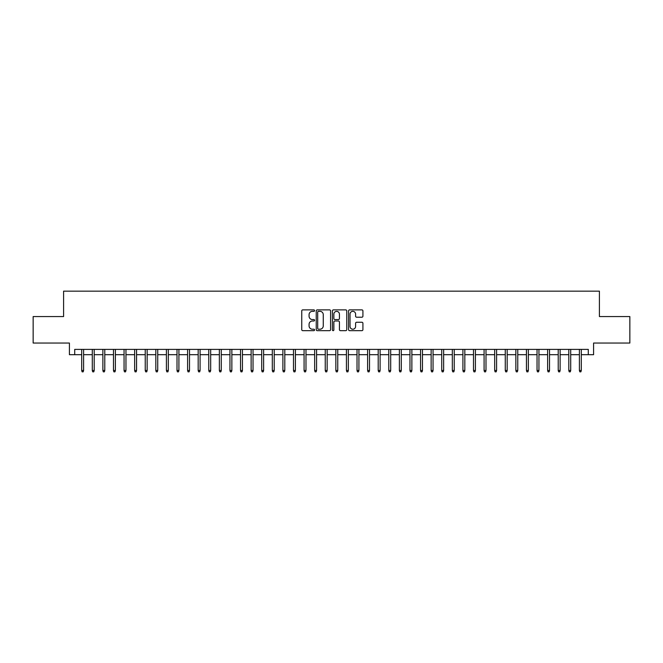 <?xml version="1.0" encoding="UTF-8"?>
<svg xmlns="http://www.w3.org/2000/svg" width="663" height="663" viewBox="0 0 663 663"><rect width="100%" height="100%" fill="white"/><g stroke="black" fill="none" stroke-linecap="round" stroke-linejoin="round"><path stroke-width="0.99" d="M314.56 310.607A0.729 0.729 0 0 0 313.831 309.878L302.784 309.878A1.036 1.036 0 0 0 301.748 310.922L301.748 329.627A1.036 1.036 0 0 0 302.784 330.671L313.831 330.671A0.729 0.729 0 0 0 314.56 329.942A0.729 0.729 0 0 0 313.831 329.213L312.397 329.213A3.323 3.323 0 0 1 309.074 325.889L309.074 324.331A3.323 3.323 0 0 1 312.397 321L313.831 321A0.729 0.729 0 0 0 314.56 320.279A0.729 0.729 0 0 0 313.831 319.549L312.397 319.549A3.323 3.323 0 0 1 309.074 316.218L309.074 314.66A3.323 3.323 0 0 1 312.397 311.337L313.831 311.337A0.729 0.729 0 0 0 314.56 310.607M361.874 317.212A1.036 1.036 0 0 0 362.918 316.168L362.918 310.922A1.036 1.036 0 0 0 361.874 309.878L349.608 309.878A1.036 1.036 0 0 0 348.572 310.922L348.572 329.627A1.036 1.036 0 0 0 349.608 330.671L361.874 330.671A1.036 1.036 0 0 0 362.918 329.627L362.918 323.287A1.036 1.036 0 0 0 361.874 322.251L356.628 322.251A1.036 1.036 0 0 0 355.592 323.287L355.592 326.436A2.776 2.776 0 0 1 352.807 329.213A2.776 2.776 0 0 1 350.031 326.436L350.031 314.121A2.776 2.776 0 0 1 352.807 311.337A2.776 2.776 0 0 1 355.592 314.121L355.592 316.168A1.036 1.036 0 0 0 356.628 317.212L361.874 317.212M74.712 354.688L74.712 349.393L588.288 349.393L588.288 354.688L593.584 354.688L593.584 343.044L629.85 343.044L629.85 316.566L599.41 316.566L599.41 291.156L63.59 291.156L63.59 316.566L33.15 316.566L33.15 343.044L69.416 343.044L69.416 354.688L81.698 354.688M330.588 310.922A1.036 1.036 0 0 0 329.552 309.878L317.287 309.878A1.036 1.036 0 0 0 316.243 310.922L316.243 329.627A1.036 1.036 0 0 0 317.287 330.671L329.552 330.671A1.036 1.036 0 0 0 330.588 329.627L330.588 310.922M333.448 309.878L345.713 309.878A1.036 1.036 0 0 1 346.757 310.922L346.757 329.627A1.036 1.036 0 0 1 345.713 330.671L340.467 330.671A1.036 1.036 0 0 1 339.423 329.627L339.423 322.044A1.036 1.036 0 0 0 338.387 321L334.906 321A1.036 1.036 0 0 0 333.862 322.044L333.862 329.942A0.729 0.729 0 0 1 333.141 330.671A0.729 0.729 0 0 1 332.412 329.942L332.412 310.922A1.036 1.036 0 0 1 333.448 309.878M83.604 354.688L92.29 354.688M94.196 354.688L102.881 354.688M104.787 354.688L113.472 354.688M115.379 354.688L124.056 354.688M125.962 354.688L134.647 354.688M136.553 354.688L145.238 354.688M147.145 354.688L155.822 354.688M157.728 354.688L166.413 354.688M168.319 354.688L177.004 354.688M178.911 354.688L187.596 354.688M189.502 354.688L198.179 354.688M200.085 354.688L208.77 354.688M210.677 354.688L219.362 354.688M221.268 354.688L229.953 354.688M231.859 354.688L240.536 354.688M242.443 354.688L251.128 354.688M253.034 354.688L261.719 354.688M263.625 354.688L272.302 354.688M274.209 354.688L282.894 354.688M284.8 354.688L293.485 354.688M295.391 354.688L304.077 354.688M305.983 354.688L314.66 354.688M316.566 354.688L325.251 354.688M327.157 354.688L335.843 354.688M337.749 354.688L346.434 354.688M348.34 354.688L357.017 354.688M358.923 354.688L367.609 354.688M369.515 354.688L378.2 354.688M380.106 354.688L388.791 354.688M390.698 354.688L399.375 354.688M401.281 354.688L409.966 354.688M411.872 354.688L420.557 354.688M422.464 354.688L431.141 354.688M433.047 354.688L441.732 354.688M443.638 354.688L452.323 354.688M454.23 354.688L462.915 354.688M464.821 354.688L473.498 354.688M475.404 354.688L484.089 354.688M485.996 354.688L494.681 354.688M496.587 354.688L505.272 354.688M507.178 354.688L515.855 354.688M517.762 354.688L526.447 354.688M528.353 354.688L537.038 354.688M538.944 354.688L547.621 354.688M549.528 354.688L558.213 354.688M560.119 354.688L568.804 354.688M570.71 354.688L579.396 354.688M581.302 354.688L588.288 354.688M318.431 311.337A0.729 0.729 0 0 0 317.701 312.066L317.701 328.483A0.729 0.729 0 0 0 318.431 329.213L319.939 329.213A3.323 3.323 0 0 0 323.262 325.889L323.262 314.66A3.323 3.323 0 0 0 319.939 311.337L318.431 311.337M339.423 314.171A2.776 2.776 0 0 0 336.647 311.386A2.776 2.776 0 0 0 333.862 314.171L333.862 318.505A1.036 1.036 0 0 0 334.906 319.549L338.387 319.549A1.036 1.036 0 0 0 339.423 318.505L339.423 314.171M81.698 370.468L82.121 371.844L83.182 371.844L83.604 370.468L81.698 370.468L81.698 349.393M83.604 370.468L83.604 349.393M92.29 370.468L92.712 371.844L93.773 371.844L94.196 370.468L92.29 370.468L92.29 349.393M94.196 370.468L94.196 349.393M102.881 370.468L103.304 371.844L104.364 371.844L104.787 370.468L102.881 370.468L102.881 349.393M104.787 370.468L104.787 349.393M113.472 370.468L113.895 371.844L114.948 371.844L115.379 370.468L113.472 370.468L113.472 349.393M115.379 370.468L115.379 349.393M124.056 370.468L124.478 371.844L125.539 371.844L125.962 370.468L124.056 370.468L124.056 349.393M125.962 370.468L125.962 349.393M134.647 370.468L135.07 371.844L136.13 371.844L136.553 370.468L134.647 370.468L134.647 349.393M136.553 370.468L136.553 349.393M145.238 370.468L145.661 371.844L146.722 371.844L147.145 370.468L145.238 370.468L145.238 349.393M147.145 370.468L147.145 349.393M155.822 370.468L156.253 371.844L157.305 371.844L157.728 370.468L155.822 370.468L155.822 349.393M157.728 370.468L157.728 349.393M166.413 370.468L166.836 371.844L167.896 371.844L168.319 370.468L166.413 370.468L166.413 349.393M168.319 370.468L168.319 349.393M177.004 370.468L177.427 371.844L178.488 371.844L178.911 370.468L177.004 370.468L177.004 349.393M178.911 370.468L178.911 349.393M187.596 370.468L188.019 371.844L189.079 371.844L189.502 370.468L187.596 370.468L187.596 349.393M189.502 370.468L189.502 349.393M198.179 370.468L198.61 371.844L199.662 371.844L200.085 370.468L198.179 370.468L198.179 349.393M200.085 370.468L200.085 349.393M208.77 370.468L209.193 371.844L210.254 371.844L210.677 370.468L208.77 370.468L208.77 349.393M210.677 370.468L210.677 349.393M219.362 370.468L219.784 371.844L220.845 371.844L221.268 370.468L219.362 370.468L219.362 349.393M221.268 370.468L221.268 349.393M229.953 370.468L230.376 371.844L231.428 371.844L231.859 370.468L229.953 370.468L229.953 349.393M231.859 370.468L231.859 349.393M240.536 370.468L240.959 371.844L242.02 371.844L242.443 370.468L240.536 370.468L240.536 349.393M242.443 370.468L242.443 349.393M251.128 370.468L251.55 371.844L252.611 371.844L253.034 370.468L251.128 370.468L251.128 349.393M253.034 370.468L253.034 349.393M261.719 370.468L262.142 371.844L263.203 371.844L263.625 370.468L261.719 370.468L261.719 349.393M263.625 370.468L263.625 349.393M272.302 370.468L272.733 371.844L273.786 371.844L274.209 370.468L272.302 370.468L272.302 349.393M274.209 370.468L274.209 349.393M282.894 370.468L283.316 371.844L284.377 371.844L284.8 370.468L282.894 370.468L282.894 349.393M284.8 370.468L284.8 349.393M293.485 370.468L293.908 371.844L294.969 371.844L295.391 370.468L293.485 370.468L293.485 349.393M295.391 370.468L295.391 349.393M304.077 370.468L304.499 371.844L305.56 371.844L305.983 370.468L304.077 370.468L304.077 349.393M305.983 370.468L305.983 349.393M314.66 370.468L315.091 371.844L316.143 371.844L316.566 370.468L314.66 370.468L314.66 349.393M316.566 370.468L316.566 349.393M325.251 370.468L325.674 371.844L326.735 371.844L327.157 370.468L325.251 370.468L325.251 349.393M327.157 370.468L327.157 349.393M335.843 370.468L336.265 371.844L337.326 371.844L337.749 370.468L335.843 370.468L335.843 349.393M337.749 370.468L337.749 349.393M346.434 370.468L346.857 371.844L347.909 371.844L348.34 370.468L346.434 370.468L346.434 349.393M348.34 370.468L348.34 349.393M357.017 370.468L357.44 371.844L358.501 371.844L358.923 370.468L357.017 370.468L357.017 349.393M358.923 370.468L358.923 349.393M367.609 370.468L368.031 371.844L369.092 371.844L369.515 370.468L367.609 370.468L367.609 349.393M369.515 370.468L369.515 349.393M378.2 370.468L378.623 371.844L379.684 371.844L380.106 370.468L378.2 370.468L378.2 349.393M380.106 370.468L380.106 349.393M388.791 370.468L389.214 371.844L390.267 371.844L390.698 370.468L388.791 370.468L388.791 349.393M390.698 370.468L390.698 349.393M399.375 370.468L399.797 371.844L400.858 371.844L401.281 370.468L399.375 370.468L399.375 349.393M401.281 370.468L401.281 349.393M409.966 370.468L410.389 371.844L411.45 371.844L411.872 370.468L409.966 370.468L409.966 349.393M411.872 370.468L411.872 349.393M420.557 370.468L420.98 371.844L422.041 371.844L422.464 370.468L420.557 370.468L420.557 349.393M422.464 370.468L422.464 349.393M431.141 370.468L431.572 371.844L432.624 371.844L433.047 370.468L431.141 370.468L431.141 349.393M433.047 370.468L433.047 349.393M441.732 370.468L442.155 371.844L443.215 371.844L443.638 370.468L441.732 370.468L441.732 349.393M443.638 370.468L443.638 349.393M452.323 370.468L452.746 371.844L453.807 371.844L454.23 370.468L452.323 370.468L452.323 349.393M454.23 370.468L454.23 349.393M462.915 370.468L463.338 371.844L464.39 371.844L464.821 370.468L462.915 370.468L462.915 349.393M464.821 370.468L464.821 349.393M473.498 370.468L473.921 371.844L474.981 371.844L475.404 370.468L473.498 370.468L473.498 349.393M475.404 370.468L475.404 349.393M484.089 370.468L484.512 371.844L485.573 371.844L485.996 370.468L484.089 370.468L484.089 349.393M485.996 370.468L485.996 349.393M494.681 370.468L495.104 371.844L496.164 371.844L496.587 370.468L494.681 370.468L494.681 349.393M496.587 370.468L496.587 349.393M505.272 370.468L505.695 371.844L506.747 371.844L507.178 370.468L505.272 370.468L505.272 349.393M507.178 370.468L507.178 349.393M515.855 370.468L516.278 371.844L517.339 371.844L517.762 370.468L515.855 370.468L515.855 349.393M517.762 370.468L517.762 349.393M526.447 370.468L526.87 371.844L527.93 371.844L528.353 370.468L526.447 370.468L526.447 349.393M528.353 370.468L528.353 349.393M537.038 370.468L537.461 371.844L538.522 371.844L538.944 370.468L537.038 370.468L537.038 349.393M538.944 370.468L538.944 349.393M547.621 370.468L548.052 371.844L549.105 371.844L549.528 370.468L547.621 370.468L547.621 349.393M549.528 370.468L549.528 349.393M558.213 370.468L558.636 371.844L559.696 371.844L560.119 370.468L558.213 370.468L558.213 349.393M560.119 370.468L560.119 349.393M568.804 370.468L569.227 371.844L570.288 371.844L570.71 370.468L568.804 370.468L568.804 349.393M570.71 370.468L570.71 349.393M579.396 370.468L579.818 371.844L580.879 371.844L581.302 370.468L579.396 370.468L579.396 349.393M581.302 370.468L581.302 349.393"/></g></svg>

